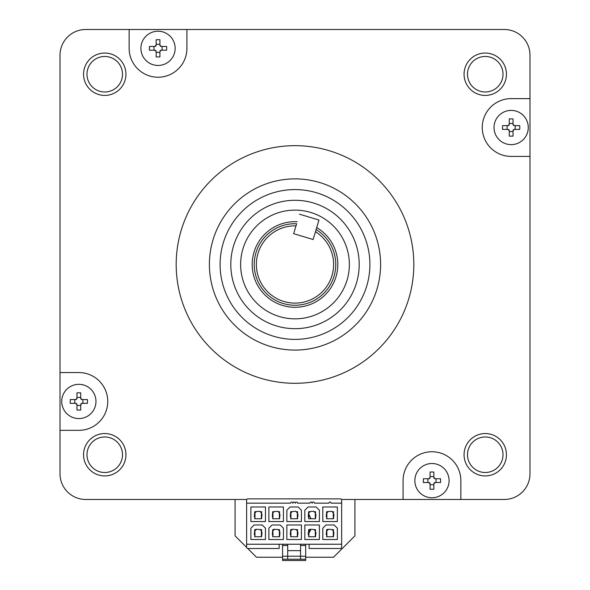 <?xml version="1.0" encoding="UTF-8"?>
<svg xmlns="http://www.w3.org/2000/svg" width="590" height="590" viewBox="0 0 590 590"><rect width="100%" height="100%" fill="white"/><g stroke="black" fill="none" stroke-linecap="round" stroke-linejoin="round"><path stroke-width="0.89" d="M359.199 264.482A64.199 64.199 0 0 1 295 328.682A64.199 64.199 0 0 1 230.801 264.482A64.199 64.199 0 0 1 295 200.283A64.199 64.199 0 0 1 359.199 264.482M369.901 264.482A74.901 74.901 0 0 1 295 339.383A74.901 74.901 0 0 1 220.1 264.482A74.901 74.901 0 0 1 295 189.582A74.901 74.901 0 0 1 369.901 264.482M61.729 401.443A17.117 17.117 0 0 1 78.846 384.326A17.117 17.117 0 0 1 95.971 401.443A17.117 17.117 0 0 1 78.846 418.568A17.117 17.117 0 0 1 61.729 401.443M76.966 392.851L76.966 398.279L75.682 399.563L70.254 399.563A27.221 13.607 90 0 0 70.254 403.331L75.682 403.331L76.966 404.615L76.966 410.035A27.221 13.607 0 0 0 78.846 410.072L80.734 410.035L80.734 404.615L82.017 403.331L87.438 403.331A27.221 13.607 -90 0 0 87.438 399.563L82.017 399.563L80.734 398.279L80.734 392.851A27.221 13.607 180 0 0 76.966 392.851M80.734 405.5L76.966 405.5M76.966 397.395L80.734 397.395M75.682 399.563A1.283 1.283 0 0 0 76.966 398.279M74.797 403.331L74.797 399.563M76.966 404.615A1.283 1.283 0 0 0 75.682 403.331M82.017 403.331A1.283 1.283 0 0 0 80.734 404.615M82.902 399.563L82.902 403.331M80.734 398.279A1.283 1.283 0 0 0 82.017 399.563M341.44 499.465L403.073 499.465L403.073 480.636A28.888 28.888 0 0 1 431.961 451.741A28.888 28.888 0 0 1 460.856 480.636L460.856 499.465L504.303 499.465A25.68 25.68 0 0 0 529.982 473.785L529.982 156.409L511.154 156.409A28.888 28.888 0 0 1 482.259 127.521A28.888 28.888 0 0 1 511.154 98.626L529.982 98.626L529.982 55.18A25.68 25.68 0 0 0 504.303 29.5L186.927 29.5L186.927 48.328A28.888 28.888 0 0 1 158.039 77.224A28.888 28.888 0 0 1 129.144 48.328L129.144 29.5L85.698 29.5A25.68 25.68 0 0 0 60.018 55.18L60.018 372.556L78.846 372.556A28.888 28.888 0 0 1 107.741 401.443A28.888 28.888 0 0 1 78.846 430.339L60.018 430.339L60.018 473.785A25.68 25.68 0 0 0 85.698 499.465L246.819 499.465M506.441 74.229A21.188 21.188 0 0 1 485.253 95.418A21.188 21.188 0 0 1 464.065 74.229A21.188 21.188 0 0 1 485.253 53.041A21.188 21.188 0 0 1 506.441 74.229M467.494 74.229A17.766 17.766 0 0 0 485.253 91.988A17.766 17.766 0 0 0 503.019 74.229A17.766 17.766 0 0 0 485.253 56.463A17.766 17.766 0 0 0 467.494 74.229M125.936 74.229A21.188 21.188 0 0 1 104.747 95.418A21.188 21.188 0 0 1 83.559 74.229A21.188 21.188 0 0 1 104.747 53.041A21.188 21.188 0 0 1 125.936 74.229M86.981 74.229A17.766 17.766 0 0 0 104.747 91.988A17.766 17.766 0 0 0 122.506 74.229A17.766 17.766 0 0 0 104.747 56.463A17.766 17.766 0 0 0 86.981 74.229M506.441 454.735A21.188 21.188 0 0 1 485.253 475.924A21.188 21.188 0 0 1 464.065 454.735A21.188 21.188 0 0 1 485.253 433.547A21.188 21.188 0 0 1 506.441 454.735M467.494 454.735A17.766 17.766 0 0 0 485.253 472.501A17.766 17.766 0 0 0 503.019 454.735A17.766 17.766 0 0 0 485.253 436.976A17.766 17.766 0 0 0 467.494 454.735M125.936 454.735A21.188 21.188 0 0 1 104.747 475.924A21.188 21.188 0 0 1 83.559 454.735A21.188 21.188 0 0 1 104.747 433.547A21.188 21.188 0 0 1 125.936 454.735M86.981 454.735A17.766 17.766 0 0 0 104.747 472.501A17.766 17.766 0 0 0 122.506 454.735A17.766 17.766 0 0 0 104.747 436.976A17.766 17.766 0 0 0 86.981 454.735M176.181 264.482A118.819 118.819 0 0 1 295 145.664A118.819 118.819 0 0 1 413.819 264.482A118.819 118.819 0 0 1 295 383.301A118.819 118.819 0 0 1 176.181 264.482M380.602 264.482A85.602 85.602 0 0 1 295 350.084A85.602 85.602 0 0 1 209.398 264.482A85.602 85.602 0 0 1 295 178.881A85.602 85.602 0 0 1 380.602 264.482M60.018 430.339L60.018 372.556M129.144 29.5L186.927 29.5M529.982 98.626L529.982 156.409M460.856 499.465L403.073 499.465M299.506 214.192L318.976 220.048L316.1 229.599A40.769 40.769 0 0 1 295 305.251A40.769 40.769 0 0 1 254.231 264.482A40.769 40.769 0 0 1 296.63 223.743L293.65 233.662L313.12 239.518L315.466 231.722A38.63 38.63 0 0 1 295 303.113A38.63 38.63 0 0 1 256.37 264.482A38.63 38.63 0 0 1 295.996 225.867M140.914 48.328A17.117 17.117 0 0 1 158.039 31.211A17.117 17.117 0 0 1 175.156 48.328A17.117 17.117 0 0 1 158.039 65.453A17.117 17.117 0 0 1 140.914 48.328M156.151 39.737L156.151 45.165L154.868 46.448L149.447 46.448A27.221 13.607 90 0 0 149.447 50.216L154.868 50.216L156.151 51.5L156.151 56.92A27.221 13.607 0 0 0 158.039 56.957L159.919 56.92L159.919 51.5L161.203 50.216L166.631 50.216A27.221 13.607 -90 0 0 166.631 46.448L161.203 46.448L159.919 45.165L159.919 39.737A27.221 13.607 180 0 0 156.151 39.737M159.919 52.385L156.151 52.385M156.151 44.279L159.919 44.279M154.868 46.448A1.283 1.283 0 0 0 156.151 45.165M153.983 50.216L153.983 46.448M156.151 51.5A1.283 1.283 0 0 0 154.868 50.216M161.203 50.216A1.283 1.283 0 0 0 159.919 51.5M162.095 46.448L162.095 50.216M159.919 45.165A1.283 1.283 0 0 0 161.203 46.448M240.639 264.482A54.361 54.361 0 0 1 295 210.121A54.361 54.361 0 0 1 349.361 264.482A54.361 54.361 0 0 1 295 318.843A54.361 54.361 0 0 1 240.639 264.482M316.705 227.593A42.805 42.805 0 0 1 295 307.287A42.805 42.805 0 0 1 252.196 264.482A42.805 42.805 0 0 1 297.235 221.737M316.1 229.599L315.466 231.722M293.65 233.662L313.12 239.518M494.029 127.521A17.117 17.117 0 0 1 511.154 110.396A17.117 17.117 0 0 1 528.271 127.521A17.117 17.117 0 0 1 511.154 144.639A17.117 17.117 0 0 1 494.029 127.521M509.266 118.929L509.266 124.35L507.983 125.633L502.562 125.633A27.221 13.607 90 0 0 502.562 129.402L507.983 129.402L509.266 130.685L509.266 136.113A27.221 13.607 0 0 0 511.154 136.143L513.034 136.113L513.034 130.685L514.318 129.402L519.746 129.402A27.221 13.607 -90 0 0 519.746 125.633L514.318 125.633L513.034 124.35L513.034 118.929A27.221 13.607 180 0 0 509.266 118.929M513.034 131.577L509.266 131.577M509.266 123.465L513.034 123.465M507.983 125.633A1.283 1.283 0 0 0 509.266 124.35M507.098 129.402L507.098 125.633M509.266 130.685A1.283 1.283 0 0 0 507.983 129.402M514.318 129.402A1.283 1.283 0 0 0 513.034 130.685M515.203 125.633L515.203 129.402M513.034 124.35A1.283 1.283 0 0 0 514.318 125.633M279.136 518.765A16.69 16.69 0 0 1 279.365 518.116M308.894 514.716A16.69 16.69 0 0 1 310.864 518.765M310.834 529.252A16.69 16.69 0 0 1 308.894 533.212M235.078 499.465L235.078 535.845L246.627 547.402M247.734 548.501L256.48 557.248L282.573 557.248M305.686 557.248L333.52 557.248L354.922 535.845L354.922 499.465M309.108 544.238L309.108 548.516L340.356 548.516A1.283 1.283 0 0 0 341.64 547.232L341.64 544.238L246.62 544.238L246.62 547.232A1.283 1.283 0 0 0 247.903 548.516L279.151 548.516L279.151 544.238M246.62 544.238L246.62 500.15A1.283 1.283 0 0 1 247.903 498.867L340.356 498.867A1.283 1.283 0 0 1 341.64 500.15L341.64 503.145L331.152 503.145A1.069 1.069 0 0 0 330.083 502.075A1.069 1.069 0 0 0 329.014 503.145L314.352 503.145A1.069 1.069 0 0 0 313.283 502.075A1.069 1.069 0 0 0 312.213 503.145L311.999 503.145A1.069 1.069 0 0 0 310.93 502.075A1.069 1.069 0 0 0 309.861 503.145L297.552 503.145A1.069 1.069 0 0 0 296.482 502.075A1.069 1.069 0 0 0 295.413 503.145L295.199 503.145A1.069 1.069 0 0 0 294.13 502.075A1.069 1.069 0 0 0 293.06 503.145L292.846 503.145A1.069 1.069 0 0 0 291.777 502.075A1.069 1.069 0 0 0 290.708 503.145L246.62 503.145M341.64 544.238L341.64 503.145M282.573 559.217L282.573 556.223L287.706 556.223L287.706 559.217L282.573 559.217L282.573 560.5L305.686 560.5L305.686 544.238M282.573 556.223L282.573 544.238M326.019 524.975L334.147 524.975L337.362 528.183L337.362 539.525L322.804 539.525L322.804 528.183L326.019 524.975M322.804 521.553L322.804 506.994L337.362 506.994L337.362 521.553L322.804 521.553M304.831 539.525L304.831 524.975L319.382 524.975L319.382 539.525L304.831 539.525M304.831 521.553L304.831 510.21L308.039 506.994L316.174 506.994L319.382 510.21L319.382 521.553L304.831 521.553M286.851 539.525L286.851 524.975L301.409 524.975L301.409 539.525L286.851 539.525M286.851 521.553L286.851 510.21L290.066 506.994L298.193 506.994L301.409 510.21L301.409 521.553L286.851 521.553M272.086 524.975L280.221 524.975L283.429 528.183L283.429 539.525L268.878 539.525L268.878 528.183L272.086 524.975M268.878 521.553L268.878 506.994L283.429 506.994L283.429 521.553L268.878 521.553M254.113 524.975L262.24 524.975L265.456 528.183L265.456 539.525L250.898 539.525L250.898 528.183L254.113 524.975M250.898 521.553L250.898 506.994L265.456 506.994L265.456 521.553L250.898 521.553M305.686 556.223L300.553 556.223L300.553 544.238M305.686 559.217L300.553 559.217L300.553 556.223L287.706 556.223L287.706 544.238M314.138 511.707L315.532 511.707L315.532 514.487L315.96 514.487L315.532 518.765L308.681 518.765L308.681 516.626L308.253 516.626L308.681 511.707L313.71 511.279L315.318 512.88L315.318 518.765M296.165 511.707L297.552 511.707L297.552 514.487L297.98 514.487L297.552 518.765L290.708 518.765L290.708 516.626L290.28 516.626L290.708 511.707L295.738 511.279L297.338 512.88L297.338 518.765M278.185 511.707L279.579 511.707L279.579 514.487L280.007 514.487L279.579 518.765L272.728 518.765L272.728 516.626L272.3 516.626L272.728 511.707L277.757 511.279L279.365 512.88L279.365 518.765M260.212 511.707L261.599 511.707L261.599 514.487L262.026 514.487L261.599 518.765L254.755 518.765L254.755 516.626L254.327 516.626L254.755 511.707L259.784 511.279L261.385 512.88L261.385 518.765M328.475 529.252L333.505 529.68L333.505 532.468L333.933 532.468L333.505 536.745L326.661 536.745L326.661 534.606L326.233 534.606L326.661 529.68L328.475 529.252M310.502 529.252L315.532 529.68L315.532 532.468L315.96 532.468L315.532 536.745L308.681 536.745L308.681 534.606L308.253 534.606L308.681 529.68L310.502 529.252M292.522 529.252L297.552 529.68L297.552 532.468L297.98 532.468L297.552 536.745L290.708 536.745L290.708 534.606L290.28 534.606L290.708 529.68L292.522 529.252M274.549 529.252L279.579 529.68L279.579 532.468L280.007 532.468L279.579 536.745L272.728 536.745L272.728 534.606L272.3 534.606L272.728 529.68L274.549 529.252M256.569 529.252L261.599 529.68L261.599 532.468L262.026 532.468L261.599 536.745L254.755 536.745L254.755 534.606L254.327 534.606L254.755 529.68L256.569 529.252M332.118 511.707L333.505 511.707L333.505 514.487L333.933 514.487L333.505 518.765L326.661 518.765L326.661 516.626L326.233 516.626L326.661 511.707L331.691 511.279L333.291 512.88L333.291 518.765M326.661 532.468L326.875 530.86L328.047 529.68M332.118 529.68L333.291 530.86L333.291 536.745M308.681 532.468L308.894 530.86L310.075 529.68M314.138 529.68L315.318 530.86L315.318 536.745M290.708 532.468L290.922 530.86L292.094 529.68M296.165 529.68L297.338 530.86L297.338 536.745M272.728 532.468L272.941 530.86L274.121 529.68M278.185 529.68L279.365 530.86L279.365 536.745M254.755 532.468L254.969 530.86L256.141 529.68M260.212 529.68L261.385 530.86L261.385 536.745M287.706 550.654L300.553 550.654M300.553 559.217L287.706 559.217M308.894 518.765L308.894 512.88L310.075 511.707M290.922 518.765L290.922 512.88L292.094 511.707M272.941 518.765L272.941 512.88L274.121 511.707M254.969 518.765L254.969 512.88L256.141 511.707M326.875 536.745L326.875 532.468M308.894 536.745L308.894 532.468M290.922 536.745L290.922 532.468M272.941 536.745L272.941 532.468M254.969 536.745L254.969 532.468M326.875 518.765L326.875 512.88L328.047 511.707M414.844 480.636A17.117 17.117 0 0 1 431.961 463.511A17.117 17.117 0 0 1 449.086 480.636A17.117 17.117 0 0 1 431.961 497.753A17.117 17.117 0 0 1 414.844 480.636M430.081 472.044L430.081 477.465L428.797 478.748L423.369 478.748A27.221 13.607 90 0 0 423.369 482.517L428.797 482.517L430.081 483.8L430.081 489.228A27.221 13.607 0 0 0 431.961 489.257L433.849 489.228L433.849 483.8L435.132 482.517L440.553 482.517A27.221 13.607 -90 0 0 440.553 478.748L435.132 478.748L433.849 477.465L433.849 472.044A27.221 13.607 180 0 0 430.081 472.044M433.849 484.685L430.081 484.685M430.081 476.58L433.849 476.58M428.797 478.748A1.283 1.283 0 0 0 430.081 477.465M427.905 482.517L427.905 478.748M430.081 483.8A1.283 1.283 0 0 0 428.797 482.517M435.132 482.517A1.283 1.283 0 0 0 433.849 483.8M436.017 478.748L436.017 482.517M433.849 477.465A1.283 1.283 0 0 0 435.132 478.748M305.686 545.521L300.553 545.521M287.706 545.521L282.573 545.521"/></g></svg>
